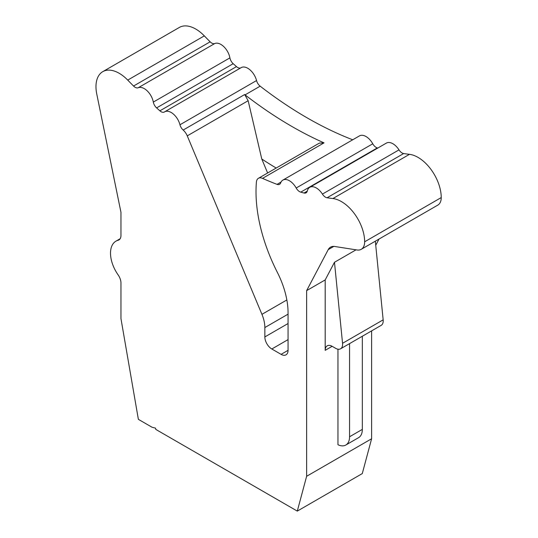 <?xml version="1.0" encoding="UTF-8"?>
<svg xmlns="http://www.w3.org/2000/svg" width="538" height="538" viewBox="0 0 538 538"><rect width="100%" height="100%" fill="white"/><g stroke="black" fill="none" stroke-linecap="round" stroke-linejoin="round"><path stroke-width="0.81" d="M371.61 330.883L371.61 438.766L362.282 473.581L297.299 511.1L155.771 429.391L155.563 428.174L152.059 427.246L138.367 419.344L120.963 318.63L120.963 283.001A9.845 5.683 60 0 0 118.111 274.871A26.254 15.158 60 0 1 115.952 241.165A26.254 15.158 60 0 1 118.111 240.278L119.618 239.41M371.61 438.766L306.626 476.285L297.299 511.1M375.732 245.281L379.014 239.054M362.33 336.243L362.33 429.391A18.05 10.424 -120 0 1 358.59 437.656L345.826 445.02A18.05 10.424 -120 0 1 337.958 444.738L337.958 349.202M306.626 476.285L306.626 290.634L325.194 279.915L325.194 350.332A9.845 5.683 -120 0 1 327.232 345.826A9.845 5.683 -120 0 1 332.154 346.311L325.194 350.332M306.626 290.634L328.22 249.632A16.409 9.476 -120 0 1 330.527 247.157A16.409 9.476 -120 0 1 334.764 246.485L357.017 249.982A16.409 9.476 -120 0 0 361.254 249.309A16.409 9.476 -120 0 0 364.65 241.797A32.825 18.951 -120 0 0 332.894 198.549A393.863 227.399 -120 0 1 327.07 197.762A6.564 3.793 -120 0 1 322.417 194.097A13.127 7.579 -120 0 0 309.774 187.318A13.127 7.579 -120 0 0 307.306 190.99A6.564 3.793 -120 0 1 306.068 192.826A6.564 3.793 -120 0 1 304.017 193.021A393.863 227.399 -120 0 1 300.729 192.14A6.564 3.793 -120 0 1 296.182 188.011A13.127 7.579 -120 0 0 282.867 180.109A13.127 7.579 -120 0 0 280.661 182.907A6.564 3.793 -120 0 1 279.558 184.305A6.564 3.793 -120 0 1 277.05 184.359A393.863 227.399 -120 0 1 262.531 178.374A9.845 5.683 -120 0 0 258.415 178.3A9.845 5.683 -120 0 0 256.404 182.086A131.285 75.797 -120 0 0 277.379 272.436A65.643 37.902 -120 0 1 288.059 312.813L288.059 350.332L281.098 354.354A9.845 5.683 -120 0 0 286.021 354.838A9.845 5.683 -120 0 0 288.059 350.332M325.194 279.915L334.481 262.282L356.048 249.827M345.826 445.02A18.05 10.424 -120 0 0 349.565 436.762L349.565 343.614M375.329 241.179L383.164 319.848A9.845 5.683 -120 0 1 381.18 325.362L340.561 348.812A9.845 5.683 -120 0 1 335.638 348.321L332.154 346.311M340.561 348.812A9.845 5.683 -120 0 0 342.551 343.298L334.481 262.282M361.254 249.309L437.838 205.092A16.409 9.476 -120 0 0 441.234 197.581A32.825 18.951 -120 0 0 409.479 154.332L332.894 198.549M309.774 187.318L386.358 143.101A13.127 7.579 -120 0 1 399.001 149.88A6.564 3.793 -120 0 0 403.655 153.545A393.863 227.399 -120 0 0 409.479 154.332M282.867 180.109L359.458 135.892A13.127 7.579 -120 0 1 372.767 143.787A6.564 3.793 -120 0 0 377.313 147.916A393.863 227.399 -120 0 0 377.79 148.051M256.552 80.552L179.961 124.769A13.127 7.579 -120 0 0 164.621 111.837L241.212 67.62A13.127 7.579 -120 0 1 256.552 80.552A6.564 3.793 -120 0 0 260.157 86.167A393.863 227.399 -120 0 0 352.713 139.786M267.621 172.98L261.777 159.013L248.153 100.714L244.669 94.54A6.564 3.793 -120 0 0 245.072 94.876A393.863 227.399 -120 0 0 247.13 96.463A393.863 227.399 -120 0 0 324.037 142.866L262.531 178.374M319.31 143.135L324.037 142.866M248.153 100.714L187.258 135.865L261.939 314.333A26.254 15.158 -120 0 1 264.851 327.555L264.851 336.936A9.845 5.683 -120 0 0 271.818 348.994L281.098 354.354M187.258 135.865A9.845 5.683 -120 0 0 183.162 130.048A6.564 3.793 -120 0 1 179.961 124.769M164.621 111.837A13.127 7.579 -120 0 0 164.44 111.951A6.564 3.793 -120 0 1 164.352 112.005A6.564 3.793 -120 0 1 159.894 110.828A393.863 227.399 -120 0 1 156.605 107.909A6.564 3.793 -120 0 1 153.317 102.086A13.127 7.579 -120 0 0 138.205 87.748A6.564 3.793 -120 0 1 133.552 86.033A393.863 227.399 -120 0 1 127.728 80.095A32.825 18.951 -120 0 0 102.771 71.655A32.825 18.951 -120 0 0 96.766 94.069L120.963 212.322L120.963 235.436A9.845 5.683 60 0 1 118.925 239.941A9.845 5.683 60 0 1 118.111 240.278M102.771 71.655L179.356 27.431A32.825 18.951 -120 0 1 204.319 35.878A393.863 227.399 -120 0 0 210.143 41.816A6.564 3.793 -120 0 0 214.79 43.531A13.127 7.579 -120 0 1 229.908 57.869A6.564 3.793 -120 0 0 233.189 63.692A393.863 227.399 -120 0 0 236.485 66.611A6.564 3.793 -120 0 0 240.775 67.875M261.777 159.013A442.855 255.684 -120 0 0 276.176 168.044M333.829 246.391L328.22 249.632M362.33 429.391L349.565 436.762M441.234 197.581L364.65 241.797M403.655 153.545L327.07 197.762M399.001 149.88L322.417 194.097M307.265 191.145L304.017 193.021M377.313 147.916L300.729 192.14M372.767 143.787L296.182 188.011M281.038 182.052L277.05 184.359M260.157 86.167L245.072 94.876M271.818 348.994L288.059 339.613M288.059 323.533L264.851 336.936M264.851 327.555L288.059 314.152M286.848 299.955L261.939 314.333M244.669 94.54L183.162 130.048M236.485 66.611L159.894 110.828M233.189 63.692L156.605 107.909M229.908 57.869L153.317 102.086M214.79 43.531L138.205 87.748M210.143 41.816L133.552 86.033M204.319 35.878L127.728 80.095M383.164 319.848L342.551 343.298M319.505 143.027L258.415 178.3M115.952 241.165L120.135 238.751"/></g></svg>
